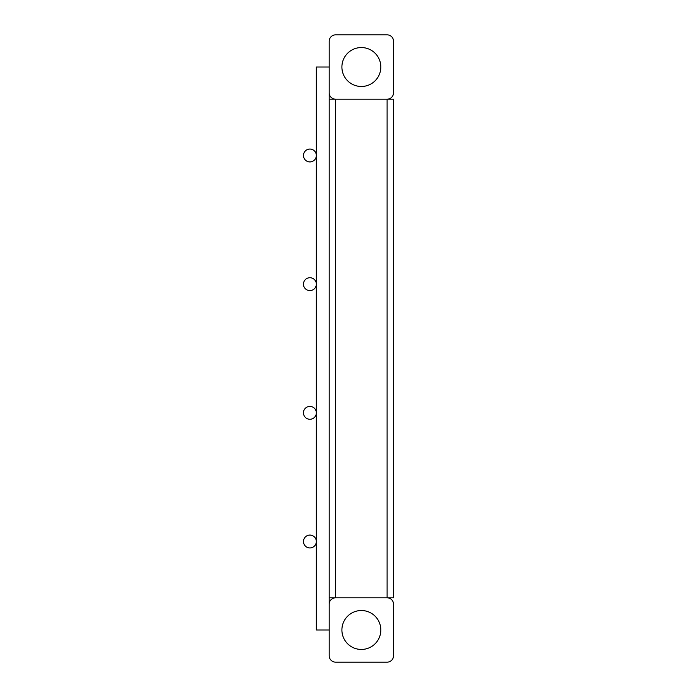 <?xml version="1.0" encoding="UTF-8"?>
<svg xmlns="http://www.w3.org/2000/svg" width="697" height="697" viewBox="0 0 697 697"><rect width="100%" height="100%" fill="white"/><g stroke="black" fill="none" stroke-linecap="round" stroke-linejoin="round"><path stroke-width="1.05" d="M393.535 655.72L393.535 604.247L393.535 655.72A6.43 6.43 0 0 1 387.105 662.15L335.632 662.15A6.43 6.43 0 0 1 329.202 655.72L329.202 604.247A6.43 6.43 0 0 1 335.632 597.808L387.105 597.808A6.43 6.43 0 0 1 393.535 604.247L393.535 655.72M329.202 92.753L329.202 41.28A6.43 6.43 0 0 1 335.632 34.85L387.105 34.85A6.43 6.43 0 0 1 393.535 41.28L393.535 92.753A6.43 6.43 0 0 1 387.105 99.192L335.632 99.192A6.43 6.43 0 0 1 329.202 92.753L329.202 41.28L329.202 67.017L316.333 67.017L316.333 629.983L329.202 629.983L329.202 655.72L329.202 604.247M341.905 629.983A19.464 19.464 0 0 1 361.368 610.52A19.464 19.464 0 0 1 380.832 629.983A19.464 19.464 0 0 1 361.368 649.447A19.464 19.464 0 0 1 341.905 629.983M341.905 67.017A19.464 19.464 0 0 1 361.368 47.553A19.464 19.464 0 0 1 380.832 67.017A19.464 19.464 0 0 1 361.368 86.48A19.464 19.464 0 0 1 341.905 67.017M387.105 597.808L335.632 597.808L393.535 597.808L393.535 99.192L335.632 99.192L387.105 99.192L387.105 597.808M329.202 597.808L335.632 597.808L335.632 99.192L329.202 99.192L329.202 629.983M329.202 99.192L329.202 67.017M309.895 535.078A6.43 6.43 0 0 1 316.333 541.517A6.43 6.43 0 0 1 309.895 547.947A6.43 6.43 0 0 1 303.465 541.517A6.43 6.43 0 0 1 309.895 535.078M309.895 406.403A6.43 6.43 0 0 1 316.333 412.842A6.43 6.43 0 0 1 309.895 419.272A6.43 6.43 0 0 1 303.465 412.842A6.43 6.43 0 0 1 309.895 406.403M309.895 277.728A6.43 6.43 0 0 1 316.333 284.158A6.43 6.43 0 0 1 309.895 290.597A6.43 6.43 0 0 1 303.465 284.158A6.43 6.43 0 0 1 309.895 277.728M309.895 149.053A6.43 6.43 0 0 1 316.333 155.483A6.43 6.43 0 0 1 309.895 161.922A6.43 6.43 0 0 1 303.465 155.483A6.43 6.43 0 0 1 309.895 149.053"/></g></svg>
